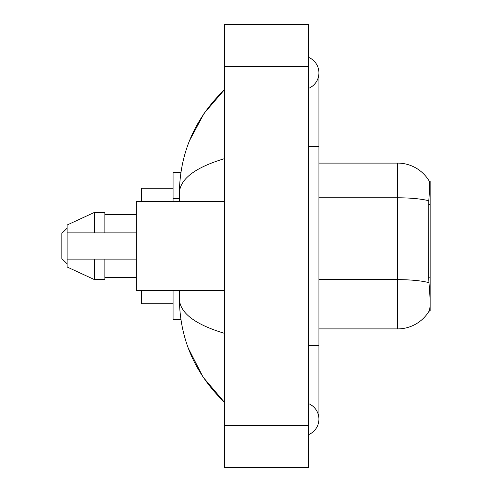 <?xml version="1.0" encoding="UTF-8"?>
<svg xmlns="http://www.w3.org/2000/svg" width="492" height="492" viewBox="0 0 492 492"><rect width="100%" height="100%" fill="white"/><g stroke="black" fill="none" stroke-linecap="round" stroke-linejoin="round"><path stroke-width="0.74" d="M430.149 311.055L429.116 311.055L429.301 310.741C430.359 308.004 430.359 300.065 429.301 286.922L428.63 277.808L428.778 200.791C429.688 189.377 429.83 182.809 429.196 181.074L430.149 180.945L430.149 311.055M180.902 172.551L173.073 172.551L173.073 201.406M180.902 319.449L173.073 319.449L173.073 290.594M308.435 345.685L318.927 345.685L318.927 72.865A16.79 16.79 0 0 1 308.435 88.431A16.79 16.79 0 0 0 308.435 57.306A16.79 16.79 0 0 1 318.927 72.865A16.79 16.79 0 0 0 308.435 57.306A16.79 16.79 0 0 1 318.927 72.865M308.435 434.694A16.79 16.79 0 0 0 308.435 403.569A16.79 16.79 0 0 1 308.435 434.694A16.79 16.79 0 0 0 318.927 419.135A16.79 16.79 0 0 1 308.435 434.694M224.487 158.645C194.814 167.594 179.771 179.15 179.371 193.325L179.371 201.406M179.371 290.594L179.371 298.675C179.703 312.801 194.746 324.363 224.487 333.355M224.487 467.4L308.435 467.4L308.435 24.6L224.487 24.6L224.487 467.4M179.371 193.325C179.82 152.975 194.857 118.418 224.487 89.655L204.125 113.32L189.586 140.503M188.313 348.219L203.116 377.186L224.487 402.345C194.857 373.582 179.82 339.025 179.371 298.675M429.301 310.741A36.728 36.728 0 0 1 397.622 328.896L318.927 328.896M428.778 200.791A36.728 6.378 180 0 0 397.622 197.79L397.622 163.104A36.728 36.728 0 0 1 429.196 181.074A36.728 36.728 0 0 0 397.622 163.104A36.728 36.728 0 0 1 429.116 180.945A36.728 36.728 0 0 0 397.622 163.104L318.927 163.104M224.487 201.406L136.352 201.406L136.352 290.594L224.487 290.594M94.378 232.882L67.096 232.882L67.096 225.016L94.378 212.421L94.378 232.882L136.352 232.882M94.378 212.421L104.87 212.421L104.87 232.882M136.352 259.118L104.87 259.118L104.87 279.579L94.378 279.579L94.378 259.118L67.096 259.118L67.096 266.984L94.378 279.579M67.096 232.882L67.096 259.118L74.04 259.118M104.87 259.118L94.378 259.118M67.096 228.165L61.851 233.411L61.851 258.589L67.096 263.835M141.598 290.594L141.598 303.712L173.073 303.712M173.073 188.288L141.598 188.288L141.598 201.406M430.149 204.358L428.63 204.358M430.149 277.808L428.63 277.808M179.371 198.565L173.073 198.565M308.435 146.315L318.927 146.315M224.487 425.426L308.435 425.426M224.487 66.574L308.435 66.574M397.622 328.896L397.622 197.79L318.927 197.79M428.895 282.666A36.728 6.378 180 0 0 397.622 279.634L318.927 279.634M318.927 345.685L318.927 419.135M224.487 89.655L220.84 93.179M224.487 402.345L220.84 398.821M104.87 214.524L136.352 214.524M104.87 277.476L136.352 277.476"/></g></svg>
